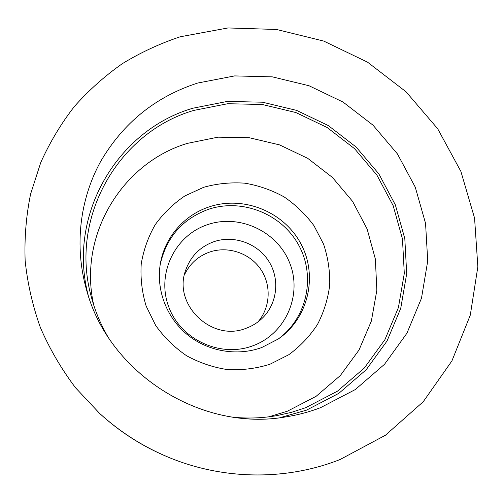 <?xml version="1.0" encoding="UTF-8"?>
<svg xmlns="http://www.w3.org/2000/svg" width="503" height="503" viewBox="0 0 503 503"><rect width="100%" height="100%" fill="white"/><g stroke="black" fill="none" stroke-linecap="round" stroke-linejoin="round"><path stroke-width="0.75" d="M320.524 407.682L355.288 389.567L384.544 364.26L406.921 333.238L421.489 298.204L427.726 260.975L425.557 223.363L415.252 187.135L397.427 153.912L372.987 125.146L343.071 102.084L309.018 85.743L272.343 76.858L234.656 75.909L197.673 83.045C155.54 96.708 123.16 122.921 100.537 161.67C79.732 199.565 74.186 246.25 86.516 289.753C108.541 373.107 200.904 432.039 285.779 416.899C297.751 415.019 309.332 411.944 320.524 407.682M88.251 295.437C66.924 214.756 117.708 129.994 192.926 108.208L227.35 101.424L262.447 102.197L296.613 110.39L328.314 125.574L356.143 147.058L378.847 173.881L395.345 204.866L404.814 238.655L406.694 273.714L400.728 308.396L387.04 340.996L366.115 369.837L338.846 393.34L306.516 410.146L279.894 417.716M235.153 417.421C249.155 418.622 263.006 418.031 276.694 415.654L291.375 412.366L305.604 407.719L337.438 391.189L364.291 368.064L384.908 339.682L398.407 307.591L404.299 273.437L402.463 238.912L393.151 205.626L376.904 175.094L354.546 148.668L327.132 127.511L295.896 112.546L262.239 104.479L227.664 103.731L193.756 110.427C118.771 132.126 68.741 217.422 91.477 297.474C95.086 310.885 100.386 323.693 107.378 335.891M93.734 305.107C77.871 235.134 122.279 162.79 187.412 143.368L217.994 137.162L249.192 137.709L279.574 144.895L307.754 158.357L332.458 177.458L352.559 201.345L367.108 228.953L375.364 259.039L376.848 290.237L371.365 321.059L359.035 349.994L340.33 375.552L316.073 396.345L287.402 411.196L268.816 416.83M269.885 364.273L288.823 354.703C300.247 346.29 309.804 336.205 317.494 324.448C323.919 311.998 328 298.839 329.723 284.981C330.043 271.023 327.994 257.41 323.574 244.144L313.966 225.671C305.635 214.41 295.676 204.815 284.094 196.893C271.802 190.121 258.756 185.557 244.942 183.193C230.978 182.187 217.258 183.532 203.797 187.242L184.922 195.9C173.34 203.702 163.444 213.291 155.238 224.665C148.234 236.85 143.562 249.947 141.224 263.962C140.337 278.197 141.978 292.237 146.147 306.082L155.685 325.46C164.179 337.343 174.472 347.435 186.569 355.734C199.44 362.776 213.09 367.397 227.513 369.604C242.044 370.334 256.165 368.554 269.885 364.273M261.717 347.542L278.291 338.984C308.559 318.217 318.11 275.694 300.888 243.779C283.95 211.706 243.515 195.309 209.242 206.859C184.236 215.014 164.67 237.397 160.338 263.723C155.968 289.401 166.292 317.192 186.927 334.338C207.607 351.434 237.026 356.539 261.717 347.542M160.18 264.679C166.323 237.397 182.4 218.95 208.399 209.336C242.157 197.949 281.988 213.951 298.864 245.439C316.01 276.769 307.006 318.688 277.486 339.531M207.62 224.627C239.843 213.568 277.958 231.701 289.954 263.647C302.422 295.418 285.452 334.111 252.688 345.85C220.113 358.073 180.124 339.324 168.505 306.226C156.395 273.292 175.233 235.209 207.62 224.627M246.149 328.258C251.978 326.139 257.14 322.989 261.648 318.82C277.241 304.378 280.234 279.467 268.916 261.459C257.712 243.383 233.977 234.794 213.957 241.673C200.043 246.772 190.599 256.323 185.632 270.318C172.667 304.573 211.926 342.361 246.149 328.258M184.4 274.946C189.656 263.855 198.056 256.228 209.588 252.066C227.815 245.791 249.375 252.946 260.422 268.841C271.532 284.692 270.62 307.283 257.976 321.889M99.657 413.441L100.317 414.051C120.167 432.134 142.475 446.368 167.241 456.755L168.071 457.095C142.751 446.488 119.947 431.932 99.657 413.441L75.507 387.75C61.353 368.95 49.646 348.887 40.378 327.547C32.607 305.73 27.533 283.478 25.15 260.793C24.32 238.114 26.143 215.837 30.62 193.963L40.787 162.456C49.816 142.38 60.995 123.751 74.312 106.567C88.704 90.358 104.687 76.072 122.279 63.699C140.595 52.526 159.897 43.554 180.168 36.788L228.01 27.954L276.587 29.476L323.775 41.089L367.561 62.183L406.078 91.816L437.673 128.737L460.893 171.435L474.568 218.113L477.85 266.747L470.292 315.13L451.914 360.915L423.243 401.721L385.411 435.258L340.129 459.49C286.679 480.692 223.326 480.271 168.071 457.095"/></g></svg>
